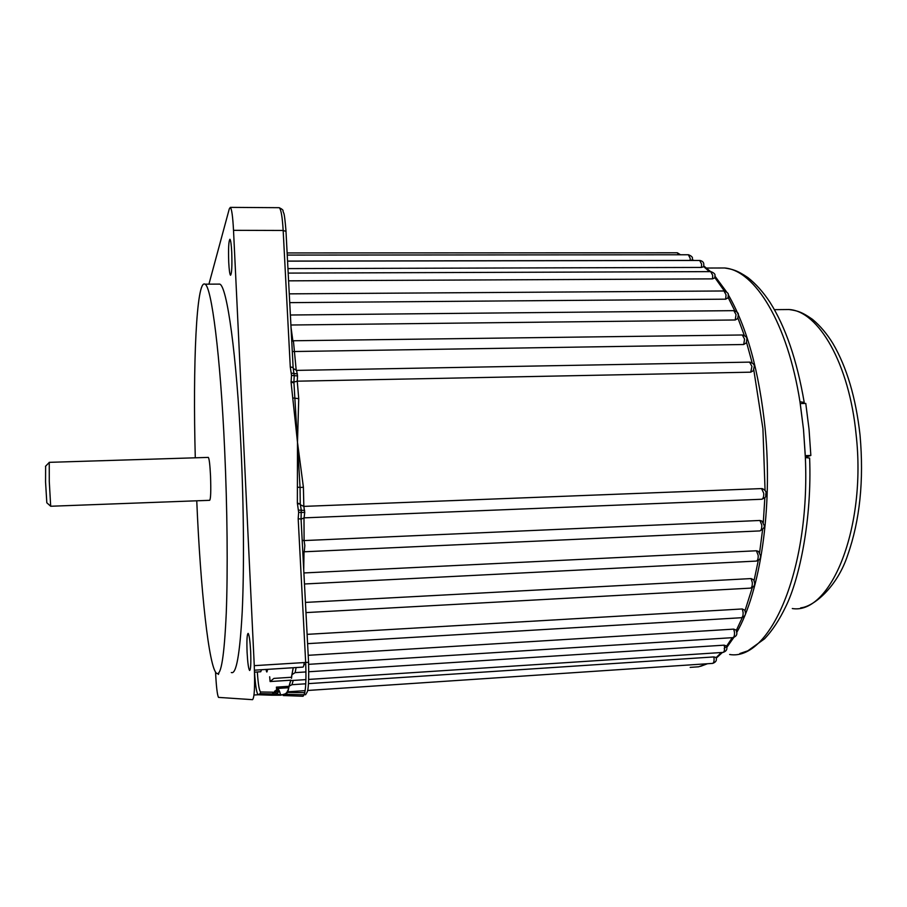 <?xml version="1.0" encoding="UTF-8"?>
<svg xmlns="http://www.w3.org/2000/svg" width="907" height="907" viewBox="0 0 907 907"><rect width="100%" height="100%" fill="white"/><g stroke="black" fill="none" stroke-linecap="round" stroke-linejoin="round"><path stroke-width="1.36" d="M250.661 651.464C250.06 640.864 249.221 634.843 248.144 633.392C247.01 634.118 246.659 640.444 247.089 652.36C247.679 662.904 248.518 668.947 249.618 670.488C250.74 669.819 251.092 663.482 250.661 651.464M231.739 252.248C231.319 244.459 230.729 240.117 229.947 239.255C228.689 240.763 228.281 248.416 228.723 262.202C229.131 269.991 229.732 274.345 230.514 275.252C231.773 273.846 232.181 266.182 231.739 252.248M46.813 502.773L45.554 481.98L45.622 466.198M49.25 462.332L49.273 481.345L50.69 506.253L209.653 500.313C210.753 499.133 211.036 491.004 210.526 475.903C209.97 464.883 209.245 458.715 208.349 457.4L208.191 457.411M196.762 500.8L196.819 502.217C200.447 588.212 208.905 668.55 216.762 673.436C221.161 675.715 224.324 655.659 226.251 613.257C227.906 571.025 227.34 508.453 224.607 448.852C220.378 354.83 211.444 286.136 204.993 284.174C196.388 278.778 192.772 365.317 195.288 457.808M231.308 672.518C236.217 674.751 239.845 654.707 242.18 612.395C244.21 570.242 243.847 507.807 241.035 448.353C236.693 354.58 226.965 286.056 219.743 284.106L218.043 284.106M746.824 339.569L746.257 342.925L743.695 344.513L292.303 351.553M307.598 690.476L712.448 663.402C713.662 663.164 714.206 661.475 714.058 658.346L713.854 656.929L716.122 657.462L716.224 658.187C716.859 660.557 715.68 662.291 712.675 663.391M308.765 679.422L722.845 652.428C724.115 652.178 724.682 650.455 724.534 647.247L724.16 645.16L726.518 645.988L726.711 647.11C727.369 649.525 726.156 651.294 723.083 652.416M308.663 664.332L732.72 637.655C734.035 637.394 734.625 635.626 734.489 632.349L733.718 629.129L736.133 630.093L736.677 632.224C737.323 634.741 736.076 636.544 732.969 637.632M307.598 643.653L741.246 617.735C742.629 617.474 743.241 615.649 743.094 612.293L742.266 608.96L744.817 610.196L745.316 612.214C745.928 614.821 744.658 616.658 741.507 617.712M305.965 612.599L750.338 588.144C751.79 587.861 752.436 585.99 752.3 582.521L751.109 578.575L753.683 579.811L754.522 582.487M304.469 583.983L756.132 561.093C757.64 560.809 758.32 558.882 758.173 555.322L756.415 550.776L758.422 551.365L760.417 555.333M304.344 551.773L759.658 530.924C761.211 530.618 761.914 528.656 761.778 525.017L759.941 520.471L761.903 521.037L764.023 525.085M304.196 517.852L761.54 499.269C763.138 498.952 763.864 496.945 763.728 493.227L761.563 488.59L762.436 488.68M802.117 403.524L804.226 402.447L799.963 401.756L803.489 429.283L805.359 457.559L809.622 458.046C812.037 518.6 799.634 578.677 785.791 606.522C779.442 619.821 772.356 630.592 764.544 638.823L747.822 650.829L739.806 653.55M218.02 673.538L218.406 674.434L218.836 673.311M215.537 672.076C216.308 686.916 217.306 695.352 218.53 697.392L252.531 699.671C254.448 697.789 255.026 686.452 254.266 665.659L233.518 230.321C232.782 216.524 231.727 208.871 230.344 207.374L229.29 208.882L208.939 284.152M738.287 315.171L737.663 318.606L735.214 319.978L290.92 325.012M728.276 295.41L728.06 297.802L725.645 299.174L289.741 302.643M714.92 275.966L714.818 277.825L712.517 278.868L288.607 280.841M703.798 264.719L703.662 266.737L701.44 267.44L287.961 268.608M692.358 258.96L692.358 260.026L690.193 260.411L287.564 261.08M291.521 677.257L273.891 678.402L270.105 681.554L269.674 676.758M288.755 691.735L288.165 692.426M286.929 693.413L280.705 695.227L279.549 691.338L276.465 693.47L274.504 692.211L274.356 692.925M713.854 656.929L308.539 683.617M305.784 683.799L291.952 684.706L289.31 686.066M724.16 645.16L308.868 671.747M305.976 671.94L295.126 672.631L292.02 674.627M733.718 629.129L308.21 655.308M742.266 608.96L307.11 634.356M751.109 578.575L305.432 602.418M756.415 550.776L303.89 572.952M759.941 520.471L304.094 540.572L304.831 545.504L304.253 551.773L302.802 552.125M254.448 670.182L302.723 667.133C303.38 667.314 303.879 665.783 304.219 662.541M276.533 688.651L276.397 687.143L289.118 686.293L287.893 691.792L288.347 688.81M291.907 674.887L291.51 678.311M254.005 695.011L258.076 694.739C256.602 693.084 255.411 685.556 254.516 672.144L260.751 671.747L261.488 669.74M254.005 695.034L258.166 694.762L260.15 693.628L258.166 694.762L271.783 695.216L273.925 693.98L274.447 691.508M271.783 695.216L280.705 695.227L276.465 693.47L274.05 695.216M304.797 692.687L287.043 692.404L283.211 695.522L303.006 696.259C305.557 694.343 306.453 683.062 305.67 662.45L298.188 518.781L298.652 512.387L297.36 503.102L297.485 442.265L291.068 382.266L293.947 382.822L297.485 442.265L303.403 487.252L300.047 487.49L300.251 503.283M291.068 382.266L291.51 375.373L290.274 366.95L293.142 367.539L294.208 375.94L293.902 382.051L297.247 381.189L298.732 398.672L297.485 442.265L300.047 487.49L297.337 487.093M754.193 366.779L753.298 370.714L750.758 372.176L297.247 381.189L297.541 375.94L291.51 375.373M761.563 488.59L303.834 506.389L304.729 512.455L304.094 517.852L301.339 519.11M296.589 370.385L297.541 375.94M274.855 692.506L277.259 691.315L275.513 691.916M271.647 695.136L274.197 693.481L273.007 692.188L260.626 691.984C259.266 690.919 258.166 684.252 257.316 671.962M270.377 695.17L272.508 693.934L271.352 695.045L272.497 694.943L274.356 692.835M297.439 373.967L291.385 373.14M292.678 397.924L298.732 398.672M286.918 692.211L285.796 693.685L280.705 695.227M287.224 692.007L287.802 691.712M287.576 691.134L286.51 694.308L287.53 690.828M302.19 540.345L304.094 540.572L303.992 517.863M297.405 503.77L300.285 504.02L301.226 509.927L301.067 518.94M298.652 512.387L304.729 512.455M298.528 510.097L304.627 510.437M300.364 504.78L303.834 506.389L303.403 487.252M266.068 669.445C266.601 672.586 267.009 672.835 267.304 670.182L267.939 669.332M300.251 503.362L300.285 503.952L297.36 503.102M301.067 518.997L308.573 662.291L301.067 518.997L298.188 518.781M304.23 694.773L286.51 694.308L284.208 695.635M272.508 693.934L273.007 692.188M271.839 695.216L273.993 693.991L274.504 692.211M291.034 381.609L293.913 382.164M293.142 367.539L293.199 368.117M800.246 403.57L803.489 429.283L805.291 455.654L810.847 455.473L809.033 429.124L805.779 403.434L800.246 403.57M805.348 457.275L810.847 455.473M303.958 574.097L304.367 581.931M293.449 341.179L296.215 370.373M290.444 315.908L290.83 323.391M750.758 372.176L751.937 366.337L749.556 362.131M743.695 344.513L744.579 339.071L742.277 334.989M735.214 319.978L736.042 314.616L733.842 310.659M725.645 299.174L726.053 294.82L723.945 290.966M712.517 278.868L712.709 275.343L710.714 271.624M701.44 267.44L701.599 264.073L699.694 260.456M690.193 260.411L690.182 258.314L688.356 254.765M678.708 254.776L677.189 252.781M725.475 647.19L724.194 648.641M765.066 490.574L762.923 428.705L753.774 369.807M763.286 522.591L764.85 497.648M759.59 552.703L762.606 529.654M754.068 580.582L758.286 560.435M744.998 610.683L752.3 587.577M736.303 630.49L742.3 617.554M726.575 646.203L732.278 637.678M716.145 657.586L721.36 652.53M690.182 667.382L698.651 666.792L707.086 663.765M729.647 654.503C769.703 661.328 810.325 571.002 805.359 457.559M752.152 362.857L746.518 342.279M291.045 327.529L292.904 341.145M744.318 335.42L737.901 318.051M734.738 310.716L728.14 297.462M724.364 290.977L714.852 277.61M709.387 271.624L703.685 266.59M693.583 260.468L692.37 259.958M279.549 691.338L277.859 688.436L288.505 687.733M293.256 680.443L291.952 684.706M296.113 667.552L295.126 672.631M304.015 551.796L303.732 569.777M286 231.432L293.12 367.392L286 231.432M288.347 689.071L290.83 680.25M291.521 677.087L293.256 667.733M254.266 665.659L308.573 662.291C308.97 680.193 308.448 690.193 307.02 692.29L305.523 694.807M290.274 366.95L283.165 230.469C282.349 216.773 281.034 209.177 279.231 207.692L278.8 207.68M233.518 230.321L283.165 230.469L286.011 231.398M278.449 689.547L277.508 689.615L277.259 691.315M799.963 401.756C787.559 322.745 754.771 270.297 724.648 267.984L716.575 268.007M274.526 691.27L277.508 689.615L277.655 688.458M277.723 688.345L274.436 692.086M272.508 693.946L260.15 693.628L260.626 691.984M792.299 608.54C830.506 614.878 866.695 528.169 856.129 434.725C849.36 363.775 818.443 310.988 789.067 309.525L782.174 309.593M45.475 466.334L49.125 462.593M765.984 493.351C766.381 491.662 765.191 490.109 762.436 488.669M293.267 368.571L296.668 370.385L749.817 362.12C753.207 363.231 754.669 364.75 754.193 366.666M291.737 340.783L742.538 334.978C745.894 336.112 747.311 337.608 746.812 339.445M290.387 315.012L734.08 310.648C737.448 311.963 738.842 313.425 738.275 315.035M289.288 293.857L724.171 290.966C727.482 292.303 728.854 293.743 728.264 295.274M288.199 273.098L710.929 271.624C714.16 272.939 715.487 274.333 714.909 275.83M287.576 261.148L699.898 260.456C702.596 261.069 703.889 262.452 703.787 264.583M287.258 255.071L688.549 254.765C691.667 256.069 692.937 257.418 692.347 258.824M287.145 252.951L677.37 252.781L680.522 254.776M765.168 429.022C772.911 508.203 760.304 591.625 736.699 632.519M733.808 637.451L726.745 647.519M722.426 652.45L716.179 658.199M707.494 663.731L700.589 666.316M284.072 694.705L279.152 694.819M230.344 207.374L279.231 207.692C282.202 209.177 283.46 210.277 282.995 210.991C283.812 214.596 284.186 209.574 286.011 231.217M305.761 664.514L303.947 664.627M305.942 679.615L291.045 680.579M305.149 690.635L287.893 691.792M279.469 691.236L277.202 691.383M290.75 680.205L270.105 681.554M804.192 402.266C796.981 360.204 785.553 326.837 769.907 302.19C763.229 292.099 755.905 283.902 747.935 277.61C736.711 270.048 732.425 269.288 724.648 267.984L706.53 268.041M692.381 259.765L694.184 260.456M703.787 265.921L710.578 271.624M714.931 276.147L726.428 291.725M728.162 294.582C746.903 326.917 759.238 371.689 765.168 428.932M765.996 493.408C764.93 496.186 767.9 496.537 761.835 499.258M764.034 525.13C765.009 526.899 763.649 528.826 759.953 530.901M760.417 555.379C760.996 558.179 759.658 560.084 756.415 561.082M754.522 582.509C755.134 585.196 753.83 587.067 750.611 588.121M288.528 687.631L277.769 688.334L274.424 691.996L273.959 694.853L279.163 694.819M291.532 676.713L293.199 667.733M288.369 688.594L290.784 680.08M294.015 384.092L293.947 382.822M204.993 284.174L219.743 284.106M49.182 462.343L208.349 457.4M46.779 502.739L50.69 506.253M800.722 607.849C813.738 606.704 837.252 586.965 847.682 555.129C859.904 520.437 864.02 480.472 860.051 435.235M860.04 435.099C855.891 397.878 846.855 367.369 832.955 343.594C827.071 333.935 820.245 325.851 812.479 319.343C801.074 311.362 796.924 310.772 789.067 309.525L774.431 309.661"/></g></svg>
